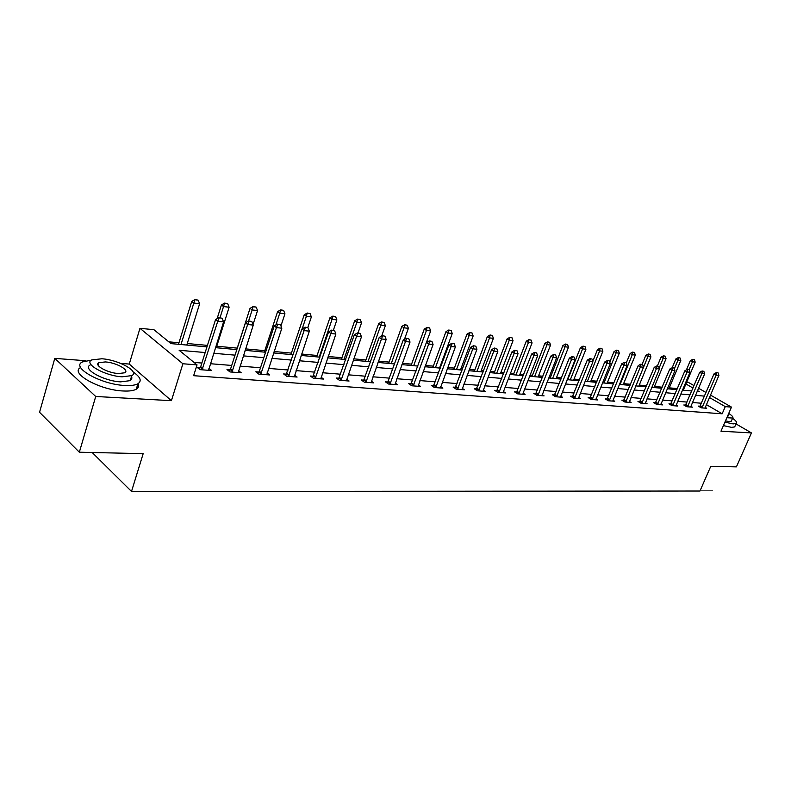 <?xml version="1.0" encoding="UTF-8"?>
<svg xmlns="http://www.w3.org/2000/svg" width="791" height="791" viewBox="0 0 791 791"><rect width="100%" height="100%" fill="white"/><g stroke="black" fill="none" stroke-linecap="round" stroke-linejoin="round"><path stroke-width="1.19" d="M686.677 382.201L688.338 382.36L694.023 385.622M710.456 395.055L731.477 407.118L720.967 431.214L751.45 432.914L736.411 466.868L710.773 466.304L699.966 491.023L131.514 491.458L143.181 453.648L79.337 452.225L39.55 412.299L54.787 358.372L95.721 396.479L171.41 400.681L182.899 363.761L139.958 328.314L153.909 329.689L170.975 343.61L206.955 346.883M171.41 400.681L129.259 364.058L120.786 363.415M85.843 360.745L54.787 358.372M129.259 364.058L139.958 328.314M677.393 388.589L669.285 387.847M662.196 387.195L654.473 386.483M646.583 385.761L639.247 385.088M630.526 384.278L623.615 383.645M614.004 382.765L607.547 382.172M596.997 381.203L591.025 380.649M579.496 379.591L574.029 379.087M568.156 378.543L567.641 378.503M561.472 377.93L556.548 377.485M550.566 376.931L549.181 376.803M542.893 376.229L538.552 375.824M532.462 375.27L530.158 375.053M523.751 374.469L520.013 374.123M513.814 373.55L510.531 373.253M503.996 372.65L500.921 372.363M494.612 371.79L490.272 371.384M483.617 370.771L481.244 370.554M474.808 369.961L469.37 369.466M462.577 368.843L460.945 368.695M454.39 368.092L447.775 367.479M440.844 366.846L440.004 366.767M433.32 366.154L425.459 365.432M411.577 364.147L402.382 363.306M389.123 362.09L378.503 361.111M365.907 359.954L353.785 358.837M341.92 357.75L328.186 356.484M317.102 355.466L301.648 354.042M291.414 353.102L274.131 351.511M264.807 350.66L245.566 348.89M237.231 348.119L216.744 346.24M207.43 345.38L187.269 343.531M178.964 342.76L168.79 341.831M751.45 432.914L736.006 423.907M79.337 452.225L95.721 396.479M92.191 452.511L131.514 491.458M205.176 352.539L179.132 350.265L197.038 364.878L193.637 375.695L722.163 413.792L706.353 404.596M701.449 403.232L692.412 402.51M687.023 402.075L677.689 401.324M672.202 400.879L662.551 400.108M656.985 399.653L646.998 398.852M641.333 398.397L631.01 397.566M625.246 397.102L614.558 396.242M608.694 395.777L597.64 394.887M591.668 394.402L580.218 393.483M574.137 392.989L562.272 392.039M556.093 391.535L543.783 390.546M537.485 390.042L524.73 389.014M518.313 388.5L505.083 387.432M498.538 386.908L484.804 385.81M478.14 385.266L463.882 384.119M457.079 383.576L442.268 382.379M435.327 381.826L419.932 380.59M412.853 380.016L396.835 378.731M389.607 378.147L372.947 376.803M365.561 376.209L348.218 374.815M340.674 374.212L322.609 372.759M314.897 372.136L296.071 370.623M288.181 369.99L268.554 368.408M260.476 367.756L239.989 366.114M231.723 365.442L210.327 363.722M201.863 363.039L194.022 362.416M200.321 367.479L197.018 367.222L199.994 369.654L211.662 370.544L208.883 368.29M230.181 369.793L226.987 369.545L229.983 371.938L241.215 372.798L238.516 370.663M258.944 372.027L255.839 371.78L258.855 374.143L269.672 374.964L267.051 372.937M286.658 374.173L283.643 373.945L286.678 376.259L297.109 377.05L294.559 375.122M313.374 376.249L310.448 376.022L313.493 378.306L323.559 379.067L321.077 377.228M339.161 378.246L336.313 378.029L339.369 380.273L349.078 381.015L346.676 379.255M364.058 380.174L361.289 379.967L364.354 382.172L373.728 382.893L371.394 381.213M388.104 382.043L385.415 381.835L388.48 384.011L397.547 384.703L395.263 383.101M411.35 383.843L408.729 383.645L411.804 385.79L420.565 386.453L418.35 384.92M433.834 385.593L431.283 385.395L434.358 387.511L442.841 388.154L440.676 386.67M455.596 387.283L453.114 387.086L456.189 389.172L464.396 389.795L462.28 388.371M476.666 388.915L474.244 388.727L477.319 390.784L485.269 391.387L483.212 390.022M497.074 390.497L494.711 390.309L497.786 392.336L505.489 392.929L503.481 391.604L503.254 392.751M516.859 392.029L514.545 391.852L517.621 393.849L525.086 394.422L523.128 393.147L522.9 394.254M536.041 393.522L533.787 393.345L536.852 395.312L544.089 395.866L542.181 394.64M554.649 394.966L552.444 394.788L555.509 396.736L562.53 397.27L560.661 396.083M572.714 396.36L570.558 396.192L573.613 398.11L580.436 398.634L578.607 397.487M590.254 397.725L588.148 397.557L591.184 399.455L597.818 399.959L596.028 398.852M607.29 399.04L605.234 398.882L608.259 400.75L614.696 401.245L612.956 400.177M623.842 400.325L621.835 400.177L624.85 402.016L631.109 402.49L629.409 401.462M639.939 401.581L637.971 401.423L640.987 403.242L647.068 403.707L645.407 402.708M655.591 402.787L653.673 402.639L656.668 404.438L662.591 404.893L660.96 403.914M670.827 403.974L668.949 403.825L671.935 405.605L677.689 406.04L676.097 405.101M685.659 405.121L683.81 404.982L686.786 406.732L692.392 407.167L690.83 406.248M700.094 406.238L698.285 406.099L701.241 407.84L706.709 408.255L705.177 407.355M731.477 407.118L725.278 406.633L709.408 397.497M722.163 413.792L725.278 406.633M197.038 364.878L182.899 363.761M698.522 388.203L706.037 392.524M697.128 391.476L699.303 391.674L697.484 390.625M692.995 388.035L685.926 383.971M215.419 347.654L236.825 349.602M245.091 350.354L265.578 352.222M273.656 352.954L293.283 354.744M301.173 355.456L319.999 357.166M327.711 357.868L345.776 359.51M353.31 360.202L370.653 361.774M378.029 362.446L394.679 363.959M401.907 364.621L417.905 366.075M424.985 366.717L440.369 368.122M447.301 368.754L462.102 370.099M468.905 370.712L483.153 372.007M489.807 372.62L503.531 373.866M510.066 374.459L523.286 375.666M529.693 376.239L542.438 377.406M548.727 377.979L561.017 379.097M567.187 379.65L579.042 380.728M585.103 381.282L596.543 382.33M602.505 382.864L613.549 383.872M619.402 384.406L630.071 385.375M638.802 386.166L650.904 356.899L647.938 356.553L635.826 385.899L646.138 386.839M651.794 387.353L661.751 388.252M667.317 388.767L676.948 389.637M682.425 390.141L691.739 390.981M704.494 396.123L695.477 395.332M690.088 394.857L680.764 394.047M675.287 393.572L665.646 392.731M660.08 392.247L650.113 391.377M644.457 390.883L634.145 389.983M628.38 389.479L617.712 388.549M611.858 388.035L600.804 387.066M594.842 386.552L583.392 385.553M577.331 385.019L565.466 383.981M559.286 383.447L546.996 382.369M540.708 381.826L527.953 380.708M521.546 380.155L508.316 378.998M501.791 378.424L488.057 377.228M481.393 376.645L467.145 375.409M460.352 374.815L445.541 373.52M438.61 372.917L423.215 371.572M416.135 370.949L400.137 369.555M392.909 368.922L376.249 367.469M368.873 366.826L351.53 365.313M343.986 364.661L325.932 363.079M318.219 362.407L299.394 360.765M291.503 360.073L271.867 358.363M263.798 357.661L243.302 355.871M235.036 355.149L213.639 353.28M222.103 318.249L218.82 317.656L222.103 318.249L223.586 321.907L208.557 370.307M202.101 369.812L217.752 321.284L215.557 319.604L218.82 317.656M199.312 369.1L200.716 366.688L215.557 319.604M223.586 321.907L217.752 321.284L219.186 317.933M186.795 345.054L199.629 303.744L193.825 303.062L180.991 344.53M195.258 299.799L198.155 300.155L194.902 299.542L193.825 303.062L191.719 301.46L178.489 344.303M199.629 303.744L198.155 300.155M194.902 299.542L191.719 301.46M91.341 360.162L82.452 361.932C70.458 367.212 101.1 384.505 124.642 385.464C130.762 385.82 135.192 385.247 137.921 383.754C142.064 380.936 140.472 377.03 133.145 372.017M80.662 367.518C69.222 373.026 99.696 390.111 122.991 390.972C129.111 391.308 133.541 390.714 136.279 389.192C138.563 387.827 139.157 385.988 138.049 383.684M131.454 376.595L131.82 378.889L130.248 380.639L120.608 381.865C103.69 381.133 81.73 368.754 90.312 364.928M97.955 363.652L98.648 363.662M101.812 358.778L91.776 359.895C83.203 363.662 105.203 376.012 122.121 376.803L131.751 375.616C140.017 371.711 118.561 359.747 101.812 358.778M118.442 373.54L124.701 372.788C130.06 370.287 116.178 362.535 105.361 361.932L98.934 362.654C93.457 365.096 107.566 373.016 118.442 373.54M131.84 377.564L131.276 377.198M724.922 422.157L733.148 423.907L736.194 423.472C737.311 422.523 736.105 420.782 732.575 418.261M723.409 425.627L731.635 427.367L734.681 426.913L735.106 425.944M731.586 420.525L731.279 421.217L729.065 421.524L725.466 420.911M726.85 417.717L732.664 418.043C733.554 417.213 732.239 415.68 728.719 413.446M727.522 416.185L728.175 415.997L728.056 414.949M251.825 321.522L248.651 320.938L251.825 321.522L253.268 325.111L238.21 372.561M231.981 372.096L247.642 324.508L245.437 322.857L248.651 320.938M229.222 371.335L230.567 369.021L245.437 322.857M253.268 325.111L247.642 324.508L249.017 321.215M280.439 324.676L277.364 324.112L280.439 324.676L281.833 328.196L266.755 374.736M260.763 374.281L276.425 327.612L274.2 325.991L277.364 324.112M258.024 373.49L259.329 371.266L274.2 325.991M281.833 328.196L276.425 327.612L277.74 324.379M216.269 347.733L229.123 307.224L223.537 306.562L219.987 317.784M224.911 303.358L227.699 303.695L224.555 303.101L223.537 306.562L221.421 304.98L217.1 318.684M229.123 307.224L227.699 303.695M224.555 303.101L221.421 304.98M253.031 324.518L257.55 310.566L252.161 309.934L248.601 320.978M253.476 306.789L256.165 307.106L253.12 306.532L252.161 309.934L250.025 308.381L236.756 349.602M257.55 310.566L256.165 307.106M253.12 306.532L250.025 308.381M308.006 327.721L305.029 327.167L308.006 327.721L309.35 331.172L294.272 376.832M288.488 376.397L304.14 330.608L301.905 329.007L305.029 327.167M285.778 375.577L301.905 329.007M309.35 331.172L304.14 330.608L305.395 327.425M334.573 330.648L331.686 330.104L334.573 330.648L335.878 334.029L320.8 378.859M315.233 378.434L330.856 333.486L328.611 331.913L331.686 330.104M312.534 377.584L328.611 331.913M335.878 334.029L330.856 333.486L332.062 330.371M360.202 333.466L357.403 332.942L360.202 333.466L361.467 336.798L346.399 380.807M341.03 380.402L356.612 336.274L354.368 334.722L357.403 332.942M338.36 379.522L354.368 334.722M361.467 336.798L356.612 336.274L357.779 333.199M280.934 325.932L284.948 313.8L279.747 313.187L275.861 325.002M281.013 310.092L283.613 310.398L280.657 309.835L279.747 313.187L277.601 311.654L264.332 352.104M284.948 313.8L283.613 310.398M280.657 309.835L277.601 311.654M307.798 327.563L311.377 316.904L306.364 316.321L302.172 328.848M307.58 313.276L310.082 313.572L307.215 313.028L306.364 316.321L304.209 314.808L290.93 354.526M311.377 316.904L310.082 313.572M307.215 313.028L304.209 314.808M333.347 330.292L336.887 319.91L332.052 319.346L319.198 357.097M333.219 316.351L335.641 316.647L332.853 316.103L332.052 319.346L329.887 317.853L316.627 356.86M336.887 319.91L335.641 316.647M332.853 316.103L329.887 317.853M384.94 336.195L382.221 335.681L384.94 336.195L386.166 339.458L371.127 382.686M365.926 382.29L381.48 338.953L379.225 337.431L382.221 335.681M363.287 381.4L379.225 337.431M386.166 339.458L381.48 338.953L382.597 335.938M357.997 333.011L361.536 322.817L356.86 322.263L344.016 359.351M357.977 319.327L360.32 319.604L357.621 319.08L356.86 322.263L354.694 320.8L341.445 359.124M361.536 322.817L360.32 319.604M357.621 319.08L354.694 320.8M408.838 338.825L406.198 338.33L408.838 338.825L410.025 342.038L395.006 384.505M389.993 384.129L405.496 341.544L403.242 340.041L406.198 338.33M387.363 383.22L403.242 340.041M410.025 342.038L405.496 341.544L406.574 338.578M381.697 335.987L385.355 325.625L380.837 325.091L368.013 361.536M381.915 322.194L384.169 322.461L381.549 321.957L380.837 325.091L378.662 323.638L365.442 361.299M385.355 325.625L384.169 322.461M381.549 321.957L378.662 323.638M431.926 341.376L429.355 340.881L431.926 341.376L433.072 344.53L418.093 386.265M413.248 385.899L428.702 344.055L426.438 342.572L429.355 340.881M410.638 384.98L430.67 330.964L426.438 330.46L413.683 365.689M433.072 344.53L428.702 344.055L429.74 341.129M404.448 339.339L408.383 328.334L404.013 327.82L391.229 363.652M405.051 324.972L407.236 325.23L404.685 324.735L404.013 327.82L401.838 326.386L388.648 363.415M408.383 328.334L407.236 325.23M404.685 324.735L401.838 326.386M454.252 343.828L451.76 343.353L454.252 343.828L455.369 346.933L440.429 387.966M435.732 387.61L451.137 346.478L448.883 345.014L451.76 343.353M433.152 386.68L448.883 345.014M455.369 346.933L451.137 346.478L452.136 343.601M427.437 327.652L429.553 327.909L427.081 327.425L426.438 330.46L424.263 329.056L411.102 365.462M430.67 330.964L429.553 327.909M427.081 327.425L424.263 329.056M475.846 346.211L473.423 345.746L475.846 346.211L476.933 349.256L462.043 389.617M457.505 389.271L472.84 348.821L470.586 347.378L473.423 345.746M454.934 388.322L470.586 347.378M476.933 349.256L472.84 348.821L473.799 345.983M439.539 368.042L452.244 333.505L448.151 333.021L435.436 367.667M449.11 330.252L451.157 330.5L448.754 330.025L448.151 333.021L445.976 331.627L432.855 367.439M452.244 333.505L451.157 330.5M448.754 330.025L445.976 331.627M496.758 348.515L494.395 348.06L496.758 348.515L497.816 351.511L482.975 391.209M478.575 390.873L493.851 351.085L491.597 349.662L494.395 348.06M476.024 389.923L491.597 349.662M497.816 351.511L493.851 351.085L494.77 348.297M460.481 369.951L473.147 335.967L469.172 335.493L456.506 369.585M470.101 332.774L472.089 333.011L469.735 332.546L469.172 335.493L466.997 334.118L453.915 369.348M473.147 335.967L472.089 333.011M469.735 332.546L466.997 334.118M517.007 350.749L514.714 350.304L517.007 350.749L518.036 353.696L503.481 391.604M498.983 392.435L514.199 353.28L511.945 351.876L514.714 350.304M496.461 391.466L511.945 351.876M518.036 353.696L514.199 353.28L515.089 350.532M480.77 371.79L493.396 338.35L489.55 337.895L476.924 371.444M490.44 335.216L492.368 335.443L490.084 334.989L489.55 337.895L487.375 336.541L474.343 371.206M493.396 338.35L492.368 335.443M490.084 334.989L487.375 336.541M536.624 352.915L534.39 352.47L536.624 352.915L537.633 355.812L523.138 393.127M518.767 393.938L533.905 355.406L531.661 354.022L534.39 352.47M516.266 392.969L531.661 354.022M537.633 355.812L533.905 355.406L534.765 352.707M500.456 373.589L513.023 340.664L509.295 340.219L496.718 373.243M510.165 337.579L512.024 337.797L509.8 337.352L509.295 340.219L507.12 338.884L494.138 373.006M513.023 340.664L512.024 337.797M509.8 337.352L507.12 338.884M555.648 355.011L553.473 354.576L555.648 355.011L556.627 357.858L541.964 395.708M537.949 395.401L553.018 357.473L550.773 356.098L553.473 354.576M535.467 394.422L550.773 356.098M556.627 357.858L553.018 357.473L553.848 354.803M519.549 375.32L532.066 342.908L528.447 342.483L515.92 374.993M529.288 339.873L531.097 340.09L528.922 339.655L528.447 342.483L526.282 341.158L513.349 374.756M532.066 342.908L531.097 340.09M528.922 339.655L526.282 341.158M574.098 357.038L571.972 356.622L574.098 357.038L575.047 359.856L560.453 397.112M556.557 396.815L571.547 359.47L569.312 358.125L571.972 356.622M554.096 395.836L569.312 358.125M575.047 359.856L571.547 359.47L572.348 356.85M538.088 377.01L550.556 345.084L547.036 344.668L534.568 376.684M547.847 342.098L549.597 342.305L547.481 341.88L547.036 344.668L544.87 343.363L531.997 376.457M550.556 345.084L549.597 342.305M547.481 341.88L544.87 343.363M592.004 359.015L589.928 358.6L592.004 359.015L592.934 361.784L578.399 398.476M574.622 398.189L589.532 361.418L587.298 360.083L589.928 358.6M572.17 397.211L587.298 360.083M592.934 361.784L589.532 361.418L590.304 358.827M556.093 378.642L568.492 347.2L565.081 346.794L552.672 378.335M565.862 344.263L567.572 344.461L565.506 344.045L565.081 346.794L562.925 345.499L550.111 378.098M568.492 347.2L567.572 344.461M565.506 344.045L562.925 345.499M609.377 360.923L607.359 360.528L609.377 360.923L610.286 363.652L595.821 399.811M592.152 399.524L606.984 363.296L604.759 361.981L607.359 360.528M589.73 398.545L604.759 361.981M610.286 363.652L606.984 363.296L607.735 360.745M573.574 380.234L585.923 349.246L582.611 348.861L570.252 379.937M583.362 346.359L585.014 346.557L583.007 346.142L582.611 348.861L580.456 347.585L567.701 379.7M585.923 349.246L585.014 346.557M583.007 346.142L580.456 347.585M626.264 362.792L624.287 362.397L626.264 362.792L627.144 365.472L612.758 401.096M609.189 400.829L623.941 365.126L621.716 363.83L624.287 362.397M606.776 399.841L621.716 363.83M627.144 365.472L623.941 365.126L624.663 362.614M590.57 381.786L602.861 351.244L599.637 350.868L587.337 381.489M600.369 348.396L601.971 348.594L600.003 348.188L599.637 350.868L597.492 349.602L592.785 361.339M602.861 351.244L601.971 348.594M600.003 348.188L597.492 349.602M642.668 364.592L640.74 364.206L642.668 364.592L643.528 367.242L629.211 402.352M625.74 402.085L640.413 366.905L638.199 365.62L640.74 364.206M623.348 401.096L638.199 365.62M643.528 367.242L640.413 366.905L641.106 364.424M607.092 383.289L619.313 353.181L616.189 352.816L603.948 383.002M616.891 350.383L618.453 350.571L616.535 350.176L616.189 352.816L614.043 351.57L609.772 362.11M619.313 353.181L618.453 350.571M616.535 350.176L614.043 351.57M658.606 366.352L656.728 365.976L658.606 366.352L659.447 368.962L645.209 403.568M641.837 403.311L656.421 368.636L654.216 367.36L656.728 365.976M639.464 402.322L654.216 367.36M659.447 368.962L656.421 368.636L657.094 366.184M623.16 384.742L635.321 355.07L632.286 354.714L620.104 384.466M632.968 352.311L634.481 352.489L632.612 352.104L632.286 354.714L630.15 353.478L626.294 362.901M635.321 355.07L634.481 352.489M632.612 352.104L630.15 353.478M674.11 368.062L672.271 367.686L674.11 368.062L674.931 370.633L660.762 404.755M657.489 404.508L671.984 370.317L669.789 369.061L672.271 367.686M655.136 403.519L669.789 369.061M674.931 370.633L671.984 370.317L672.637 367.894M648.6 354.18L650.083 354.358L648.244 353.982L647.938 356.553L645.812 355.337L642.094 364.354M650.904 356.899L650.083 354.358M648.244 353.982L645.812 355.337M689.188 369.723L687.389 369.357L689.188 369.723L689.989 372.264L675.9 405.902M672.716 405.664L687.132 371.948L684.937 370.712L687.389 369.357M670.373 404.676L684.937 370.712M689.989 372.264L687.132 371.948L687.755 369.565M654.019 387.55L666.062 358.689L663.174 358.353L659.15 368.023M663.817 356.009L665.251 356.177L663.461 355.812L663.174 358.353L661.049 357.146L657.351 366.045M666.062 358.689L665.251 356.177M663.461 355.812L661.049 357.146M703.861 371.335L702.111 370.979L703.861 371.335L704.652 373.846L690.642 407.029M687.537 406.792L701.864 373.54L699.689 372.314L702.111 370.979M685.214 405.813L699.689 372.314M704.652 373.846L701.864 373.54L702.467 371.187M668.84 388.905L680.814 360.429L678.006 360.093L674.347 368.814M678.629 357.789L680.033 357.957L678.273 357.591L678.006 360.093L675.89 358.906L672.192 367.726M680.814 360.429L680.033 357.957M678.273 357.591L675.89 358.906M718.149 372.917L716.428 372.561L718.149 372.917L718.92 375.379L704.989 408.126M701.963 407.889L716.201 375.092L714.036 373.876L716.428 372.561M699.659 406.91L714.036 373.876M718.92 375.379L716.201 375.092L716.794 372.769M683.286 390.21L695.18 362.12L692.451 361.794L689.119 369.684M693.045 359.519L694.419 359.678L692.698 359.322L692.451 361.794L690.345 360.617L686.43 369.891M695.18 362.12L694.419 359.678M692.698 359.322L690.345 360.617M202.852 368.438L200.716 366.688M202.565 369.071L200.42 367.321M232.732 370.742L230.567 369.021M232.445 371.365L230.28 369.644M261.505 372.957L259.329 371.266M261.208 373.57L259.033 371.879M289.219 375.092L287.034 373.431M288.933 375.695L286.747 374.024M315.945 377.149L313.75 375.517M315.658 377.742L313.463 376.101M341.732 379.136L339.527 377.525M341.455 379.72L339.25 378.108M366.629 381.054L364.414 379.472M366.352 381.628L364.137 380.036M390.675 382.913L388.46 381.351M390.398 383.467L388.193 381.905M413.92 384.703L411.706 383.16M413.653 385.257L411.439 383.714M436.405 386.433L434.19 384.92M436.138 386.977L433.923 385.454M458.157 388.114L455.942 386.621M457.89 388.648L455.675 387.145M479.227 389.736L477.013 388.262M478.96 390.26L476.746 388.786M499.625 391.308L497.41 389.854M499.368 391.822L497.153 390.368M519.4 392.83L517.195 391.397M519.143 393.345L516.938 391.901M538.572 394.314L536.367 392.9M538.325 394.808L536.12 393.394M557.18 395.747L554.975 394.353M556.923 396.242L554.728 394.838M575.235 397.141L573.04 395.757M574.978 397.626L572.783 396.242M592.756 398.486L590.57 397.131M592.508 398.971L590.323 397.606M609.782 399.801L607.607 398.456M609.545 400.276L607.359 398.931M626.334 401.077L624.158 399.752M626.086 401.541L623.911 400.216M642.421 402.322L640.255 401.007M642.183 402.777L640.008 401.462M658.063 403.519L655.907 402.233M657.825 403.974L655.67 402.678M673.279 404.695L671.134 403.42M673.052 405.14L670.897 403.865M688.101 405.842L685.955 404.577M687.863 406.277L685.728 405.012M702.517 406.95L700.391 405.704M702.289 407.385L700.154 406.139M98.163 365.294L98.934 362.654M130.248 380.639L131.751 375.616M137.921 383.754L136.279 389.192M731.279 421.217L732.664 418.043M736.194 423.472L734.681 426.913"/></g></svg>
